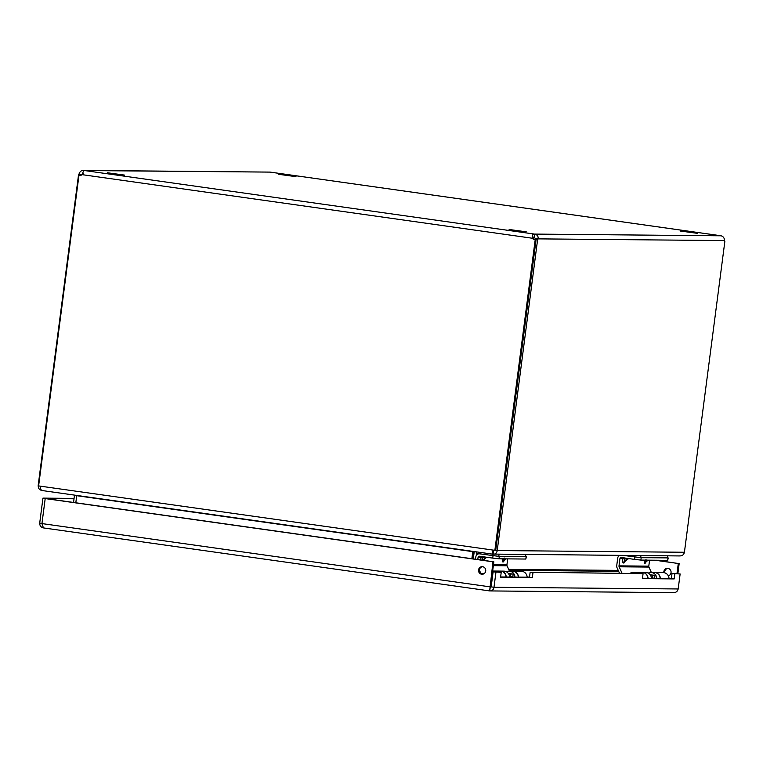 <?xml version="1.0" encoding="UTF-8"?>
<svg xmlns="http://www.w3.org/2000/svg" width="763" height="763" viewBox="0 0 763 763"><rect width="100%" height="100%" fill="white"/><g stroke="black" fill="none" stroke-linecap="round" stroke-linejoin="round"><path stroke-width="1.14" d="M721.083 235.796L534.615 234.088L534.234 237.055L534.615 234.088C537.276 234.689 538.43 236.282 538.096 238.867L724.564 240.574C724.402 237.989 723.238 236.396 721.083 235.796L270.073 172.104L83.863 170.54M278.848 174.336L295.968 176.654L278.848 174.336M680.529 231.055L697.659 233.373L680.529 231.055M107.421 172.772L124.55 175.089L107.421 172.772M509.112 229.491L526.232 231.809L509.112 229.491M534.234 237.055L535.264 238.466L538.096 238.867A2.747 0.801 98 0 1 537.591 239.735L536.103 239.525M83.444 171.637L83.606 170.397C81.383 170.321 79.857 171.532 79.028 174.04L81.86 174.441L83.215 173.363M535.235 239.448L494.863 550.342L495.731 550.352L536.112 239.458L535.235 239.448A2.747 2.623 90.5 0 1 532.412 238.247L533.28 238.256L533.814 237.007M534.749 239.41L534.758 239.334A2.747 0.801 98 0 0 535.264 238.466M82.146 174.441L81.86 174.441A2.747 0.801 -82 0 1 81.612 174.965M533.28 238.256A2.747 2.623 -89.5 0 0 535.044 239.487M82.032 174.641L532.412 238.247C531.992 235.586 532.593 234.184 534.195 234.041L83.825 170.445L82.032 174.641A2.747 2.623 90.5 0 1 78.999 175.023L79.877 175.023A2.747 2.623 -89.5 0 0 80.678 175.328M724.564 240.574A2.747 0.801 98 0 0 724.85 241.442L684.421 552.259L497.218 550.552L537.591 239.735M535.559 239.448L534.758 239.334M495.731 550.342L497.218 550.552M494.453 550.152L493.461 551.239L493.079 554.196C495.292 554.32 496.694 553.108 497.276 550.552M80.973 175.252L80.067 175.128M79.323 175.023L78.522 174.908L38.15 485.726L38.636 485.793M494.863 550.342L38.617 485.917L78.999 175.023M492.908 551.172L493.89 550.094M79.028 174.04A2.747 0.801 -82 0 1 78.522 174.908M40.458 486.174C40.286 488.778 40.916 490.247 42.346 490.571L492.516 554.138L493.022 550.085M493.68 550.733L492.526 554.138L42.346 490.571M680.033 555.941L492.526 554.091M679.48 555.903C682.132 556.036 683.782 554.825 684.421 552.259M42.06 490.504C39.457 489.96 38.179 488.368 38.207 485.726M476.474 552.021L474.214 551.706L473.279 558.917M472.726 558.84L473.661 551.639L472.793 551.639L471.868 558.716M476.675 554.939L476.875 553.452M76.72 495.569L74.478 495.254L73.544 502.464M75.814 502.788L76.729 495.702L472.793 551.639M529.522 577.095L527.138 577.066M490.037 587.958L491.162 586.881L493.108 571.878L501.224 572.326L493.108 571.878M482.502 574.234A3.796 3.634 -89.5 0 0 482.512 574.234A3.796 3.634 -89.5 0 1 482.588 566.699M41.946 523.58L45.198 498.573L46.076 498.582L493.852 561.816L490.609 586.814L489.732 586.804L41.946 523.58L43.424 527.91C40.935 527.319 39.695 525.726 39.705 523.122L41.965 523.447M74.021 498.783L45.77 498.582M663.839 572.631A3.796 3.634 90.5 0 1 667.472 568.359A3.796 3.634 90.5 0 1 668.321 575.836M676.991 573.557L678.297 563.504L655.055 560.223M500.623 576.962L529.503 577.219L530.151 572.221L643.075 573.623L530.151 572.221M642.475 578.249L671.364 578.516L672.012 573.518L680.129 573.967L678.173 588.96L493.985 587.281C493.499 589.799 492.059 591.01 489.655 590.924L43.357 527.901L489.598 590.915M673.367 592.603C675.913 592.698 677.515 591.487 678.173 588.96M673.891 592.641L489.655 590.924L492.974 561.806L493.852 561.816M481.625 574.224A3.796 3.634 90.5 0 1 482.149 566.671A3.796 3.634 90.5 0 1 485.745 570.495A3.796 3.634 90.5 0 1 481.625 574.224M45.198 498.573L492.974 561.806M45.78 498.525L42.947 498.125L39.705 523.122M74.078 498.411L42.947 498.125M667.911 568.387A3.796 3.634 -89.5 0 0 664.735 572.813M678.297 563.504L655.932 560.223M677.859 573.642L679.175 563.514M491.162 586.881L493.985 587.281L495.94 572.279M680.129 573.967L672.012 573.518M674.845 573.919L674.187 578.917L671.364 578.516M674.187 578.917L642.427 578.631L643.075 573.623M532.984 572.622L532.336 577.62L529.503 577.219M532.336 577.62L500.566 577.333L501.224 572.326M490.208 587.653L489.655 590.924M491.963 580.71L491.448 580.805M492.307 573.69L492.831 573.986M481.882 574.091L482.96 574.148M491.477 580.118L492.03 580.157M525.65 556.465L499.307 556.427L479.669 553.843M475.53 559.231L475.845 556.818A3.472 3.319 90.5 0 1 479.574 553.843M492.64 571.144A6.161 5.894 90.5 0 1 494.5 571.897M491.62 583.333A6.161 5.894 90.5 0 1 491.057 583.323M491.362 580.948A3.777 3.605 -89.5 0 0 491.935 580.92M492.869 573.7A3.777 3.605 -89.5 0 0 492.335 573.509M480.928 573.595A1.65 1.583 90.5 0 1 480.9 573.547L479.374 570.152M493.041 555.741L492.736 558.106L479.269 556.208A1.087 1.04 90.5 0 0 478.105 557.133L477.791 559.546M492.736 558.106L499.002 558.793L499.307 556.427M526.136 556.675L525.831 559.041L499.002 558.793M525.831 559.041L526.365 556.647M507.7 558.878L506.928 564.849A1.65 1.583 -89.5 0 0 507.061 565.774L509.503 571.182M512.574 571.21A6.161 5.894 90.5 0 1 512.66 571.21L521.32 571.287A6.161 5.894 90.5 0 1 527.147 577.2M506.012 577.009A6.161 5.894 -89.5 0 0 500.175 571.096L492.66 571.029M512.66 571.21A6.161 5.894 90.5 0 1 518.487 577.124M478.105 557.133L480.9 557.162L482.073 556.227L482.884 557.782L482.216 560.385M486.241 557.19L482.884 557.782L480.9 557.162L480.843 559.985M486.67 557.314L483.151 560.118M502.102 558.821L502.75 561.921L504.429 560.319M504.162 557.982L503.494 560.586L506.308 558.859M667.52 557.753L641.168 557.724L623.466 555.426M619.432 573.032L617.076 567.815A4.034 3.863 90.5 0 1 616.742 565.555L617.706 558.115A3.472 3.319 90.5 0 1 619.69 555.388M630.4 573.137A6.161 5.894 90.5 0 1 636.371 573.194M634.911 557.038L634.606 559.403L621.139 557.495A1.087 1.04 90.5 0 0 619.966 558.43L619.003 565.869A1.65 1.583 90.5 0 0 619.136 566.795L621.959 573.061M634.606 559.403L640.863 560.09L641.168 557.724M668.006 557.972L667.701 560.338L640.863 560.09M667.701 560.338L668.226 557.944M649.571 560.166L648.788 566.146A1.65 1.583 -89.5 0 0 648.931 567.071L651.373 572.479M654.406 572.508A6.161 5.894 90.5 0 1 654.53 572.508L663.181 572.584A6.161 5.894 90.5 0 1 669.008 578.497M647.873 578.306A6.161 5.894 -89.5 0 0 642.045 572.393L633.395 572.317M654.53 572.508A6.161 5.894 90.5 0 1 660.357 578.421M619.966 558.43L622.77 558.459L623.943 557.524L624.754 559.079L624.077 561.682L628.025 558.545L624.754 559.079L622.77 558.459C622.56 561.291 622.751 562.808 623.333 563.018L624.926 561.53M628.54 558.611L625.011 561.415M643.962 560.118L644.621 563.218L646.299 561.606M646.032 559.269L645.364 561.883L648.121 560.156M623.924 563.027L624.697 561.682M623.562 555.426L640.682 557.648L667.282 557.887L667.768 555.826M525.898 554.529L525.411 556.589L498.811 556.351L476.293 553.366L476.494 551.878M473.441 553.366L473.995 553.452M473.403 553.633L473.957 553.709M491.553 583.8L491.01 583.714M514.939 577.086L518.315 577.124A6.161 5.894 -89.5 0 0 512.488 571.21L509.112 571.182A6.161 5.894 90.5 0 1 514.939 577.086M506.441 571.821A6.161 5.894 90.5 0 1 509.112 571.182M509.36 573.576A3.777 3.605 -89.5 0 0 508.816 573.576M500.414 571.096L503.79 571.134A6.161 5.894 -89.5 0 1 509.617 577.038L506.241 577.009A6.161 5.894 -89.5 0 0 500.299 571.096M490.704 586.079L491.248 586.156M513.261 574.034L508.654 573.566L510.895 574.014L510.38 576.818L512.746 576.838L513.261 574.034L510.895 574.014M656.743 578.383L660.119 578.411A6.161 5.894 -89.5 0 0 654.292 572.508L650.915 572.469A6.161 5.894 90.5 0 1 656.743 578.383M648.254 573.108A6.161 5.894 90.5 0 1 650.915 572.469M651.173 574.873A3.777 3.605 -89.5 0 0 650.62 574.863M642.217 572.393L645.593 572.422A6.161 5.894 -89.5 0 1 651.43 578.335L648.054 578.306A6.161 5.894 -89.5 0 0 642.131 572.393M655.064 575.331L650.457 574.863L652.699 575.302L652.193 578.116L654.559 578.135L655.064 575.331L652.699 575.302M270.483 172.152L720.863 235.748M83.606 170.397L270.073 172.104M508.692 569.389L618.23 570.381M618.659 571.315L509.112 570.323M492.65 575.416L492.097 575.331M493.356 565.65L507.061 565.774M484.19 573.576L480.9 573.547M503.342 561.921L504.333 560.433M506.928 564.849L493.47 564.725M482.445 560.204L486.718 557.257M502.75 561.921L505.659 558.859M506.25 558.859L504.085 560.586M486.746 557.257L482.95 560.28M619.136 566.795L648.931 567.071M645.202 563.218L646.204 561.73M648.788 566.146L619.003 565.869M628.102 558.487L628.578 558.554M644.621 563.218L647.529 560.147M623.333 563.018L624.077 561.682L628.607 558.554M634.425 556.952L634.606 555.521M667.549 555.826L667.282 557.887M640.949 555.578L640.682 557.648M492.555 555.664L492.755 554.138M498.811 556.351L499.078 554.291M525.411 556.589L525.678 554.529M473.976 553.566L473.422 553.49M491.382 580.815L491.944 580.815M645.984 561.883L648.178 560.156"/></g></svg>
